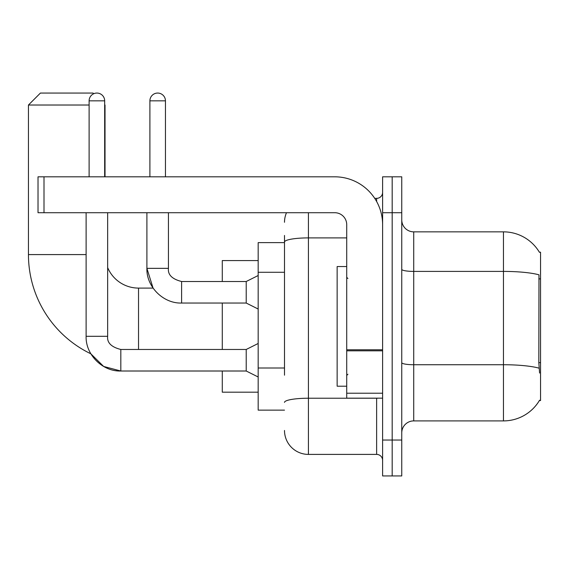<?xml version="1.0" encoding="UTF-8"?>
<svg xmlns="http://www.w3.org/2000/svg" width="569" height="569" viewBox="0 0 569 569"><rect width="100%" height="100%" fill="white"/><g stroke="black" fill="none" stroke-linecap="round" stroke-linejoin="round"><path stroke-width="0.85" d="M539.376 400.562L539.583 400.206A41.878 41.878 0 0 1 503.458 420.904A41.878 41.878 0 0 0 539.376 400.562L540.55 400.562L540.55 252.195L539.376 252.195M284.5 265.104L284.5 235.445L284.5 242.622L258.177 242.622L258.177 410.135L284.5 410.135M401.757 432.867A11.963 11.963 0 0 1 413.72 420.904L503.458 420.904L503.458 231.853L413.72 231.853A11.963 11.963 0 0 1 401.757 219.89A11.963 11.963 0 0 0 413.72 231.853L413.72 420.904A11.963 11.963 0 0 0 401.757 432.867M392.183 440.043L392.183 475.94L401.757 475.94L401.757 440.043L392.183 440.043L392.183 475.94L382.61 475.94L382.61 440.043L392.183 440.043L392.183 212.714L392.183 440.043M382.61 440.043L382.61 176.817L392.183 176.817L392.183 212.714L392.183 176.817L401.757 176.817L401.757 440.043M539.462 252.344A41.878 41.878 0 0 0 503.458 231.853A41.878 41.878 0 0 1 539.462 252.344M539.583 373.044L538.815 362.645L538.985 274.827A41.878 7.269 180 0 0 503.458 271.406L413.72 271.406A11.963 2.077 -0 0 1 401.757 269.329M284.5 375.184L284.5 235.445M308.426 212.714L308.426 454.403L376.628 454.403L376.628 398.165M374.722 198.353L376.628 198.353A5.982 5.982 0 0 0 382.61 192.372M382.61 460.385A5.982 5.982 0 0 0 376.628 454.403M284.5 222.28A23.926 23.926 0 0 1 286.499 212.714M308.426 454.403A23.926 23.926 0 0 1 284.5 430.47M346.72 266.555L337.147 266.555L337.147 386.202L346.72 386.202M258.177 343.484L246.213 349.473L246.213 371.009L120.82 371.009L103.636 366.45L90.855 353.804A110.08 110.08 0 0 1 28.45 254.585L28.45 105.023L40.413 93.06L93.06 93.06L93.729 93.729M138.53 349.473L138.53 288.092A33.5 33.5 0 0 1 107.655 267.608M104.668 104.668L104.668 105.023M89.113 105.023L28.45 105.023M105.023 176.817L105.023 105.023M222.28 303.042L222.28 349.473M222.28 371.009L222.28 392.183L258.177 392.183M258.177 260.574L222.28 260.574L222.28 281.506M89.113 176.817L89.113 100.841A7.774 7.774 0 0 1 96.886 93.06A7.774 7.774 0 0 1 104.668 100.841L104.668 176.817M86.118 212.714L86.118 336.307L107.655 336.307L107.655 212.714M149.896 176.817L149.896 100.841A7.774 7.774 0 0 1 157.67 93.06A7.774 7.774 0 0 1 165.451 100.841L165.451 176.817M258.177 309.031L246.213 303.042L246.213 281.506L258.177 275.524M146.902 212.714L146.902 268.348L168.438 268.348L168.438 212.714M382.61 398.165L346.72 398.165L346.72 349.786L382.61 349.786L382.61 224.677A47.86 47.86 0 0 0 334.75 176.817L44.005 176.817L44.005 212.714L334.75 212.714A11.963 11.963 0 0 1 346.72 224.677L346.72 349.786M44.005 212.714L38.023 212.714L38.023 176.817L44.005 176.817M540.55 278.888L538.815 278.888M540.55 362.645L538.815 362.645M284.5 272.288L258.177 272.288M284.5 368.001L258.177 368.001M539.113 368.186A41.878 7.269 180 0 0 503.458 364.729L413.72 364.729A11.963 2.077 0 0 1 401.757 362.652M401.757 212.714L382.61 212.714M378.705 398.165A5.982 1.038 0 0 1 376.628 398.229L308.426 398.229A23.926 4.154 180 0 0 284.5 402.39M284.5 242.06A23.926 4.154 180 0 1 308.426 237.899L346.72 237.899M376.628 201.504L376.628 198.353M28.45 254.585L86.118 254.585M86.118 336.307C85.464 354.622 102.505 371.664 120.82 371.009L120.82 349.473C111.318 347.076 106.936 342.694 107.655 336.307M89.113 100.841L104.668 100.841M246.213 303.042L181.603 303.042L181.603 281.506C172.101 279.116 167.713 274.727 168.438 268.348C167.713 274.727 172.101 279.116 181.603 281.506L246.213 281.506M149.896 100.841L165.451 100.841M382.61 350.824L346.72 350.824M346.72 393.222L382.61 393.222M347.915 278.518L346.72 277.323M347.915 374.238L346.72 375.433M181.603 303.042C163.282 303.697 146.247 286.662 146.902 268.348L153.068 288.092L138.53 288.092M246.213 371.009L258.177 376.991M246.213 349.473L120.82 349.473"/></g></svg>
